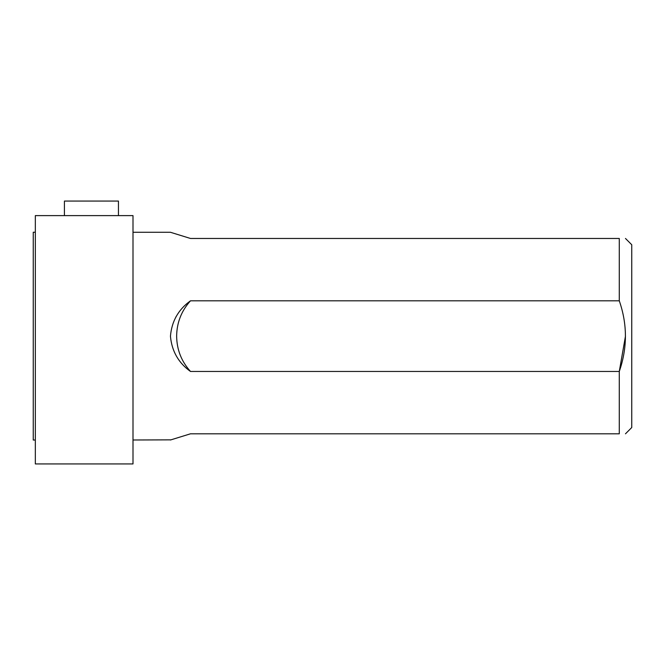 <?xml version="1.0" encoding="UTF-8"?>
<svg xmlns="http://www.w3.org/2000/svg" width="665" height="665" viewBox="0 0 665 665"><rect width="100%" height="100%" fill="white"/><g stroke="black" fill="none" stroke-linecap="round" stroke-linejoin="round"><path stroke-width="1" d="M190.498 433.804L170.448 439.997L190.498 433.804L619.281 433.804C627.452 433.804 627.452 433.804 619.281 433.804L619.281 371.461L190.498 371.461C178.486 362.899 171.803 351.162 170.448 336.241C171.686 321.303 178.37 309.499 190.498 300.813L619.281 300.813C627.452 324.296 627.452 347.845 619.281 371.461L625.474 336.133M625.474 433.813L631.75 427.529L631.75 244.745L625.474 238.461M619.281 300.813L619.281 238.469C627.452 238.469 627.452 238.469 619.281 238.469L190.498 238.469L170.448 232.276L190.498 238.469M133 463.937L133 215.61L35.328 215.61L35.328 463.937L133 463.937M35.328 440.039L33.25 440.039L33.25 232.235L35.328 232.235M170.905 439.848L133 439.997M176.632 315.759L175.809 317.122M190.498 300.813C181.429 310.838 176.807 322.616 176.641 336.133C176.807 349.657 181.42 361.428 190.498 371.461M118.453 215.61L118.453 201.063L64.422 201.063L64.422 215.61M170.448 232.276L133 232.276"/></g></svg>
